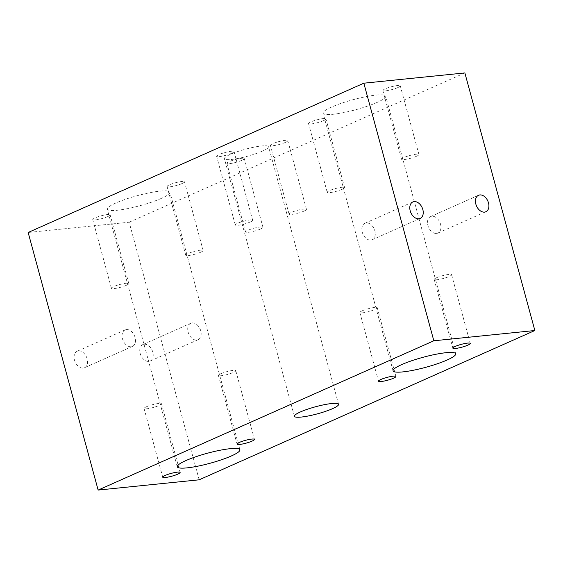 <?xml version="1.0" encoding="UTF-8"?>
<svg xmlns="http://www.w3.org/2000/svg" width="563" height="563" viewBox="0 0 563 563"><rect width="100%" height="100%" fill="white"/><g stroke="black" fill="none" stroke-linecap="round" stroke-linejoin="round"><path stroke-width="0.42" stroke-dasharray="2.81 2.11" d="M78.489 350.897A9.015 6.179 -114 0 1 86.843 357.899A9.015 6.179 -114 0 1 84.485 367.716A9.015 6.179 -114 0 1 83.155 368.068A9.015 6.179 -114 0 1 74.802 361.066A9.015 6.179 -114 0 1 77.159 351.249A9.015 6.179 -114 0 1 78.489 350.897M126.443 329.566A9.015 6.179 -114 0 1 134.796 336.568A9.015 6.179 -114 0 1 132.439 346.393A9.015 6.179 -114 0 1 131.109 346.745A9.015 6.179 -114 0 1 122.762 339.742A9.015 6.179 -114 0 1 125.113 329.918A9.015 6.179 -114 0 1 126.443 329.566M144.156 344.225A9.015 6.179 -114 0 1 152.503 351.228A9.015 6.179 -114 0 1 150.152 361.052A9.015 6.179 -114 0 1 148.822 361.397A9.015 6.179 -114 0 1 140.469 354.401A9.015 6.179 -114 0 1 142.826 344.577A9.015 6.179 -114 0 1 144.156 344.225M192.11 322.902A9.015 6.179 -114 0 1 200.463 329.897A9.015 6.179 -114 0 1 198.106 339.721A9.015 6.179 -114 0 1 196.776 340.073A9.015 6.179 -114 0 1 188.429 333.071A9.015 6.179 -114 0 1 190.78 323.246A9.015 6.179 -114 0 1 192.11 322.902M370.89 240.098A9.015 6.179 66 0 0 372.22 239.754A9.015 6.179 66 0 0 374.571 229.929A9.015 6.179 66 0 0 366.224 222.927A9.015 6.179 66 0 0 364.894 223.279A9.015 6.179 66 0 0 362.537 233.103A9.015 6.179 66 0 0 370.89 240.098M436.557 233.434A9.015 6.179 66 0 0 437.887 233.082A9.015 6.179 66 0 0 440.238 223.258A9.015 6.179 66 0 0 431.891 216.255A9.015 6.179 66 0 0 430.561 216.607A9.015 6.179 66 0 0 428.204 226.432A9.015 6.179 66 0 0 436.557 233.434M436.585 277.728A9.015 1.443 164.8 0 0 434.2 279.452A9.015 1.443 164.8 0 0 439.844 279.29A9.015 1.443 164.8 0 0 449.211 276.447A9.015 1.443 164.8 0 0 451.596 274.723A9.015 1.443 164.8 0 0 445.945 274.885A9.015 1.443 164.8 0 0 436.585 277.728M362.248 310.783A9.015 1.443 164.8 0 0 359.87 312.507A9.015 1.443 164.8 0 0 365.514 312.345A9.015 1.443 164.8 0 0 374.881 309.502A9.015 1.443 164.8 0 0 377.259 307.785A9.015 1.443 164.8 0 0 371.615 307.94A9.015 1.443 164.8 0 0 362.248 310.783M220.78 373.705A9.015 1.443 164.8 0 0 218.395 375.43A9.015 1.443 164.8 0 0 224.046 375.268A9.015 1.443 164.8 0 0 233.406 372.425A9.015 1.443 164.8 0 0 235.791 370.7A9.015 1.443 164.8 0 0 230.147 370.862A9.015 1.443 164.8 0 0 220.78 373.705M146.45 406.76A9.015 1.443 164.8 0 0 144.065 408.485A9.015 1.443 164.8 0 0 149.716 408.323A9.015 1.443 164.8 0 0 159.076 405.48A9.015 1.443 164.8 0 0 161.461 403.755A9.015 1.443 164.8 0 0 155.817 403.917A9.015 1.443 164.8 0 0 146.45 406.76M107.758 216.579A9.015 1.443 -15.2 0 1 98.391 219.429A9.015 1.443 -15.2 0 1 92.74 219.584A9.015 1.443 -15.2 0 1 95.126 217.867A9.015 1.443 -15.2 0 1 104.493 215.017A9.015 1.443 -15.2 0 1 110.137 214.862A9.015 1.443 -15.2 0 1 107.758 216.579M126.415 285.272A9.015 1.443 -15.2 0 1 117.055 288.115A9.015 1.443 -15.2 0 1 111.404 288.277A9.015 1.443 -15.2 0 1 113.789 286.553A9.015 1.443 -15.2 0 1 123.156 283.71A9.015 1.443 -15.2 0 1 128.8 283.548A9.015 1.443 -15.2 0 1 126.415 285.272M182.088 183.524A9.015 1.443 -15.2 0 1 172.721 186.367A9.015 1.443 -15.2 0 1 167.077 186.529A9.015 1.443 -15.2 0 1 169.456 184.805A9.015 1.443 -15.2 0 1 178.823 181.962A9.015 1.443 -15.2 0 1 184.474 181.8A9.015 1.443 -15.2 0 1 182.088 183.524M200.752 252.217A9.015 1.443 -15.2 0 1 191.385 255.06A9.015 1.443 -15.2 0 1 185.741 255.215A9.015 1.443 -15.2 0 1 188.119 253.498A9.015 1.443 -15.2 0 1 197.486 250.655A9.015 1.443 -15.2 0 1 203.13 250.493A9.015 1.443 -15.2 0 1 200.752 252.217M397.886 87.547A9.015 1.443 -15.2 0 1 388.519 90.39A9.015 1.443 -15.2 0 1 382.875 90.552A9.015 1.443 -15.2 0 1 385.261 88.827A9.015 1.443 -15.2 0 1 394.628 85.984A9.015 1.443 -15.2 0 1 400.272 85.822A9.015 1.443 -15.2 0 1 397.886 87.547M416.55 156.24A9.015 1.443 -15.2 0 1 407.183 159.083A9.015 1.443 -15.2 0 1 401.539 159.245A9.015 1.443 -15.2 0 1 403.924 157.52A9.015 1.443 -15.2 0 1 413.284 154.677A9.015 1.443 -15.2 0 1 418.935 154.515A9.015 1.443 -15.2 0 1 416.55 156.24M323.556 120.609A9.015 1.443 -15.2 0 1 314.189 123.452A9.015 1.443 -15.2 0 1 308.545 123.614A9.015 1.443 -15.2 0 1 310.931 121.889A9.015 1.443 -15.2 0 1 320.291 119.046A9.015 1.443 -15.2 0 1 325.942 118.884A9.015 1.443 -15.2 0 1 323.556 120.609M342.22 189.295A9.015 1.443 -15.2 0 1 332.853 192.138A9.015 1.443 -15.2 0 1 327.209 192.3A9.015 1.443 -15.2 0 1 329.594 190.576A9.015 1.443 -15.2 0 1 338.954 187.732A9.015 1.443 -15.2 0 1 344.605 187.57A9.015 1.443 -15.2 0 1 342.22 189.295M241.893 160.321A9.015 1.443 -15.2 0 1 232.526 163.164A9.015 1.443 -15.2 0 1 226.882 163.326A9.015 1.443 -15.2 0 1 229.268 161.602A9.015 1.443 -15.2 0 1 238.628 158.759A9.015 1.443 -15.2 0 1 244.279 158.597A9.015 1.443 -15.2 0 1 241.893 160.321M260.556 229.007A9.015 1.443 -15.2 0 1 251.189 231.857A9.015 1.443 -15.2 0 1 245.545 232.012A9.015 1.443 -15.2 0 1 247.924 230.295A9.015 1.443 -15.2 0 1 257.291 227.445A9.015 1.443 -15.2 0 1 262.942 227.29A9.015 1.443 -15.2 0 1 260.556 229.007M231.625 153.291A9.015 1.443 -15.2 0 1 222.258 156.141A9.015 1.443 -15.2 0 1 216.614 156.296A9.015 1.443 -15.2 0 1 218.993 154.579A9.015 1.443 -15.2 0 1 228.36 151.728A9.015 1.443 -15.2 0 1 234.011 151.574A9.015 1.443 -15.2 0 1 231.625 153.291M250.289 221.984A9.015 1.443 -15.2 0 1 240.922 224.827A9.015 1.443 -15.2 0 1 235.278 224.989A9.015 1.443 -15.2 0 1 237.656 223.265A9.015 1.443 -15.2 0 1 247.023 220.422A9.015 1.443 -15.2 0 1 252.667 220.26A9.015 1.443 -15.2 0 1 250.289 221.984M285.406 142.39A9.015 1.443 -15.2 0 1 276.046 145.24A9.015 1.443 -15.2 0 1 270.395 145.395A9.015 1.443 -15.2 0 1 272.781 143.678A9.015 1.443 -15.2 0 1 282.147 140.827A9.015 1.443 -15.2 0 1 287.792 140.673A9.015 1.443 -15.2 0 1 285.406 142.39M304.069 211.083A9.015 1.443 -15.2 0 1 294.709 213.926A9.015 1.443 -15.2 0 1 289.058 214.088A9.015 1.443 -15.2 0 1 291.444 212.364A9.015 1.443 -15.2 0 1 300.811 209.52A9.015 1.443 -15.2 0 1 306.455 209.359A9.015 1.443 -15.2 0 1 304.069 211.083M377.14 102.41A32.45 5.187 -15.2 0 1 343.423 112.649A32.45 5.187 -15.2 0 1 323.092 113.226A32.45 5.187 -15.2 0 1 331.677 107.026A32.45 5.187 -15.2 0 1 365.394 96.787A32.45 5.187 -15.2 0 1 385.718 96.21A32.45 5.187 -15.2 0 1 377.14 102.41M262.548 151.074A22.893 3.659 -15.2 0 1 238.761 158.302A22.893 3.659 -15.2 0 1 224.412 158.71A22.893 3.659 -15.2 0 1 230.471 154.332A22.893 3.659 -15.2 0 1 254.258 147.112A22.893 3.659 -15.2 0 1 268.6 146.704A22.893 3.659 -15.2 0 1 262.548 151.074M161.335 198.387A32.45 5.187 -15.2 0 1 127.625 208.627A32.45 5.187 -15.2 0 1 107.294 209.204A32.45 5.187 -15.2 0 1 115.879 203.004A32.45 5.187 -15.2 0 1 149.589 192.764A32.45 5.187 -15.2 0 1 169.92 192.187A32.45 5.187 -15.2 0 1 161.335 198.387M199.161 479.81L129.173 222.223L28.15 232.484M464.862 72.93L129.173 222.223M132.439 346.393L84.485 367.716M198.106 339.721L150.152 361.052M372.22 239.754L420.174 218.423M437.887 233.082L485.841 211.751M434.2 279.452L452.863 348.138M359.87 312.507L378.526 381.2M218.395 375.43L237.058 444.116M144.065 408.485L162.728 477.178M111.404 288.277L92.74 219.584M185.741 255.215L167.077 186.529M401.539 159.245L382.875 90.552M327.209 192.3L308.545 123.614M245.545 232.012L226.882 163.326M235.278 224.989L216.614 156.296M289.058 214.088L270.395 145.395M393.08 370.813L323.092 113.226M294.4 416.296L224.412 158.71M177.282 466.79L107.294 209.204M239.908 449.774L169.92 192.187M338.588 404.29L268.6 146.704M455.706 353.796L385.718 96.21M306.455 209.359L287.792 140.673M252.667 220.26L234.011 151.574M262.942 227.29L244.279 158.597M344.605 187.57L325.942 118.884M418.935 154.515L400.272 85.822M203.13 250.493L184.474 181.8M128.8 283.548L110.137 214.862M161.461 403.755L180.125 472.448M235.791 370.7L254.455 439.386M377.259 307.785L395.923 376.471M451.596 274.723L470.26 343.416M430.561 216.607L478.515 195.284M364.894 223.279L412.848 201.948M190.78 323.246L142.826 344.577M125.113 329.918L77.159 351.249"/><path stroke-width="0.84" d="M418.844 218.775A9.015 6.179 66 0 0 420.174 218.423A9.015 6.179 66 0 0 422.531 208.599A9.015 6.179 66 0 0 414.178 201.603A9.015 6.179 66 0 0 412.848 201.948A9.015 6.179 66 0 0 410.497 211.772A9.015 6.179 66 0 0 418.844 218.775M484.511 212.103A9.015 6.179 66 0 0 485.841 211.751A9.015 6.179 66 0 0 488.198 201.934A9.015 6.179 66 0 0 479.845 194.932A9.015 6.179 66 0 0 478.515 195.284A9.015 6.179 66 0 0 476.157 205.101A9.015 6.179 66 0 0 484.511 212.103M455.242 346.421A9.015 1.443 164.8 0 0 452.863 348.138A9.015 1.443 164.8 0 0 458.507 347.983A9.015 1.443 164.8 0 0 467.874 345.133A9.015 1.443 164.8 0 0 470.26 343.416A9.015 1.443 164.8 0 0 464.609 343.571A9.015 1.443 164.8 0 0 455.242 346.421M380.912 379.476A9.015 1.443 164.8 0 0 378.526 381.2A9.015 1.443 164.8 0 0 384.177 381.038A9.015 1.443 164.8 0 0 393.544 378.195A9.015 1.443 164.8 0 0 395.923 376.471A9.015 1.443 164.8 0 0 390.279 376.633A9.015 1.443 164.8 0 0 380.912 379.476M239.444 442.391A9.015 1.443 164.8 0 0 237.058 444.116A9.015 1.443 164.8 0 0 242.709 443.954A9.015 1.443 164.8 0 0 252.069 441.11A9.015 1.443 164.8 0 0 254.455 439.386A9.015 1.443 164.8 0 0 248.811 439.548A9.015 1.443 164.8 0 0 239.444 442.391M165.114 475.454A9.015 1.443 164.8 0 0 162.728 477.178A9.015 1.443 164.8 0 0 168.372 477.016A9.015 1.443 164.8 0 0 177.739 474.173A9.015 1.443 164.8 0 0 180.125 472.448A9.015 1.443 164.8 0 0 174.481 472.61A9.015 1.443 164.8 0 0 165.114 475.454M447.121 359.996A32.45 5.187 -15.2 0 1 413.411 370.236A32.45 5.187 -15.2 0 1 393.08 370.813A32.45 5.187 -15.2 0 1 401.665 364.613A32.45 5.187 -15.2 0 1 435.375 354.373A32.45 5.187 -15.2 0 1 455.706 353.796A32.45 5.187 -15.2 0 1 447.121 359.996M332.529 408.668A22.893 3.659 -15.2 0 1 308.742 415.888A22.893 3.659 -15.2 0 1 294.4 416.296A22.893 3.659 -15.2 0 1 300.452 411.926A22.893 3.659 -15.2 0 1 324.239 404.698A22.893 3.659 -15.2 0 1 338.588 404.29A22.893 3.659 -15.2 0 1 332.529 408.668M231.323 455.974A32.45 5.187 -15.2 0 1 197.606 466.213A32.45 5.187 -15.2 0 1 177.282 466.79A32.45 5.187 -15.2 0 1 185.86 460.59A32.45 5.187 -15.2 0 1 219.577 450.351A32.45 5.187 -15.2 0 1 239.908 449.774A32.45 5.187 -15.2 0 1 231.323 455.974M534.85 330.516L464.862 72.93L363.839 83.19L28.15 232.484L98.138 490.07L199.161 479.81L534.85 330.516L433.827 340.777L98.138 490.07M363.839 83.19L433.827 340.777"/></g></svg>

